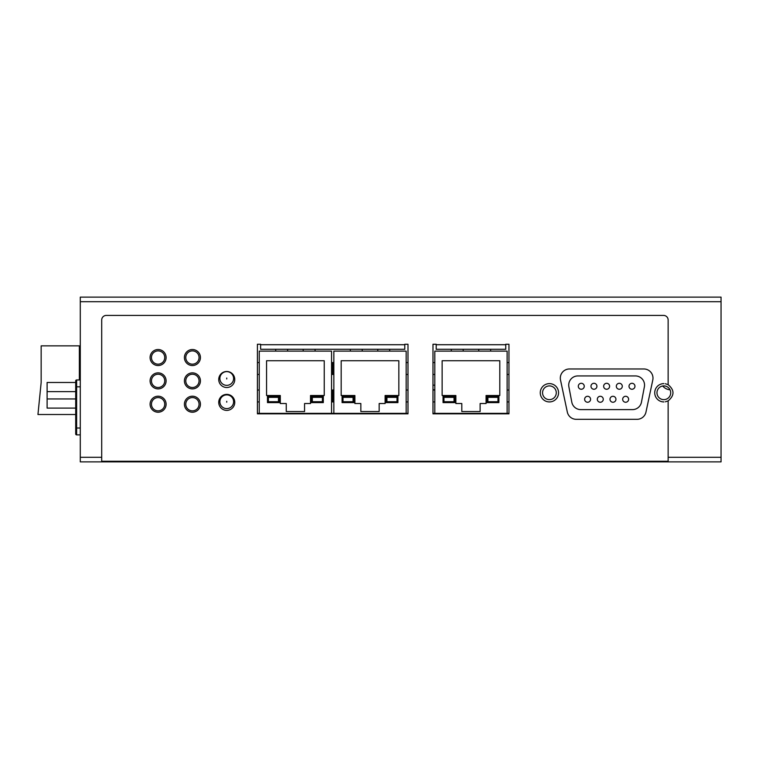 <?xml version="1.0" encoding="UTF-8"?>
<svg xmlns="http://www.w3.org/2000/svg" width="759" height="759" viewBox="0 0 759 759"><rect width="100%" height="100%" fill="white"/><g stroke="black" fill="none" stroke-linecap="round" stroke-linejoin="round"><path stroke-width="1.14" d="M80.283 301.693L80.283 297.12L721.05 297.12L721.05 461.88L80.283 461.88L80.283 301.693L721.05 301.693M80.283 379.955L76.621 379.955A0.911 0.911 0 0 0 75.71 380.876L75.71 386.824L75.71 380.876A0.911 0.911 0 0 1 76.621 379.955L76.621 386.824L80.283 386.824M80.283 428.019L75.71 428.019L75.71 386.824L75.71 433.968A0.911 0.911 0 0 0 76.621 434.879L80.283 434.879M665.339 383.731L668.138 384.671C674.59 390.069 674.59 395.477 668.138 400.875L665.368 401.805M226.742 394.376A8.007 8.007 0 0 1 234.759 402.384A8.007 8.007 0 0 1 226.742 410.391A8.007 8.007 0 0 1 218.734 402.384A8.007 8.007 0 0 1 226.742 394.376M663.888 401.928A9.155 9.155 0 0 1 654.732 392.773A9.155 9.155 0 0 1 663.888 383.618M668.138 400.875L668.138 461.273L101.706 461.273L101.706 320.004A4.573 4.573 0 0 1 106.279 315.421L663.565 315.421A4.573 4.573 0 0 1 668.138 320.004L668.138 384.671M158.09 396.207A8.007 8.007 0 0 1 166.107 404.215A8.007 8.007 0 0 1 158.09 412.222A8.007 8.007 0 0 1 150.083 404.215A8.007 8.007 0 0 1 158.09 396.207M158.09 372.868A8.007 8.007 0 0 1 166.107 380.876A8.007 8.007 0 0 1 158.09 388.883A8.007 8.007 0 0 1 150.083 380.876A8.007 8.007 0 0 1 158.09 372.868M158.09 349.519A8.007 8.007 0 0 1 166.107 357.527A8.007 8.007 0 0 1 158.09 365.544A8.007 8.007 0 0 1 150.083 357.527A8.007 8.007 0 0 1 158.09 349.519M192.416 349.519A8.007 8.007 0 0 1 200.433 357.527A8.007 8.007 0 0 1 192.416 365.544A8.007 8.007 0 0 1 184.409 357.527A8.007 8.007 0 0 1 192.416 349.519M192.416 372.868A8.007 8.007 0 0 1 200.433 380.876A8.007 8.007 0 0 1 192.416 388.883A8.007 8.007 0 0 1 184.409 380.876A8.007 8.007 0 0 1 192.416 372.868M192.416 396.207A8.007 8.007 0 0 1 200.433 404.215A8.007 8.007 0 0 1 192.416 412.222A8.007 8.007 0 0 1 184.409 404.215A8.007 8.007 0 0 1 192.416 396.207M226.742 371.493A8.007 8.007 0 0 1 234.759 379.5A8.007 8.007 0 0 1 226.742 387.507A8.007 8.007 0 0 1 218.734 379.5A8.007 8.007 0 0 1 226.742 371.493M257.415 413.826L257.415 344.254L260.612 344.254L260.612 349.292L404.784 349.292L404.784 344.254L407.991 344.254L407.991 413.826L257.415 413.826M645.975 412.071A9.155 9.155 0 0 1 637.019 419.319L576.28 419.319A9.155 9.155 0 0 1 567.324 412.071L560.512 380.031A9.155 9.155 0 0 1 569.468 368.969L643.841 368.969A9.155 9.155 0 0 1 652.787 380.031L645.975 412.071M432.981 413.826L432.981 344.254L436.188 344.254L436.188 349.292L505.75 349.292L505.75 344.254L508.957 344.254L508.957 413.826L432.981 413.826M549.421 401.928A9.155 9.155 0 0 1 540.266 392.773A9.155 9.155 0 0 1 549.421 383.618A9.155 9.155 0 0 1 558.567 392.773A9.155 9.155 0 0 1 549.421 401.928M287.623 349.292L287.623 351.123L275.716 351.123L275.716 349.292M315.08 349.292L315.08 351.123L303.183 351.123L303.183 349.292M275.716 351.123L259.246 351.123L259.246 413.37L331.56 413.37L331.56 351.123L315.08 351.123M303.183 351.123L287.623 351.123M266.561 360.734L324.235 360.734L324.235 395.515L310.507 395.515L310.507 403.532L304.558 403.532L304.558 411.539L286.247 411.539L286.247 403.532L280.299 403.532L280.299 395.515L266.561 395.515L266.561 360.734M311.418 396.435L323.315 396.435L323.315 402.612L311.418 402.612L311.418 396.435M279.378 402.612L267.481 402.612L267.481 396.435L279.378 396.435L279.378 402.612M257.415 390.031L259.246 390.031M259.246 401.928L257.415 401.928M331.56 413.37L407.991 413.37M432.981 413.37L508.957 413.37M257.415 413.37L259.246 413.37M507.126 413.37L507.126 351.123L434.812 351.123L434.812 413.37M442.136 360.734L499.801 360.734L499.801 395.515L486.073 395.515L486.073 403.532L480.124 403.532L480.124 411.539L461.814 411.539L461.814 403.532L455.865 403.532L455.865 395.515L442.136 395.515L442.136 360.734M486.984 396.435L498.891 396.435L498.891 402.612L486.984 402.612L486.984 396.435M454.954 402.612L443.047 402.612L443.047 396.435L454.954 396.435L454.954 402.612M432.981 390.031L434.812 390.031M434.812 401.928L432.981 401.928M432.981 362.565L434.812 362.565M434.812 374.462L432.981 374.462M490.646 349.292L490.646 351.123M463.189 349.292L463.189 351.123M451.292 351.123L451.292 349.292M478.749 351.123L478.749 349.292M508.957 374.462L507.126 374.462M507.126 362.565L508.957 362.565M508.957 401.928L507.126 401.928M507.126 390.031L508.957 390.031M497.97 401.701L497.97 397.346L487.904 397.346L487.904 401.701L497.97 401.701M454.034 401.701L454.034 397.346L443.968 397.346L443.968 401.701L454.034 401.701M556.281 392.773A6.869 6.869 0 0 1 549.421 399.642A6.869 6.869 0 0 1 542.552 392.773A6.869 6.869 0 0 1 549.421 385.904A6.869 6.869 0 0 1 556.281 392.773M670.7 392.773A6.869 6.869 0 0 1 663.84 399.642A6.869 6.869 0 0 1 656.971 392.773A6.869 6.869 0 0 1 663.84 385.904A6.869 6.869 0 0 1 670.7 392.773M571.802 402.175A9.155 9.155 0 0 0 580.796 409.613L632.465 409.613A9.155 9.155 0 0 0 641.459 402.175L644.382 386.796A9.155 9.155 0 0 0 635.387 375.933L577.865 375.933A9.155 9.155 0 0 0 568.88 386.796L571.802 402.175M584.25 386.274A2.979 2.979 0 0 1 581.271 389.253A2.979 2.979 0 0 1 578.301 386.274A2.979 2.979 0 0 1 581.271 383.295A2.979 2.979 0 0 1 584.25 386.274M596.925 386.274A2.979 2.979 0 0 1 593.946 389.253A2.979 2.979 0 0 1 590.976 386.274A2.979 2.979 0 0 1 593.946 383.295A2.979 2.979 0 0 1 596.925 386.274M609.6 386.274A2.979 2.979 0 0 1 606.631 389.253A2.979 2.979 0 0 1 603.652 386.274A2.979 2.979 0 0 1 606.631 383.295A2.979 2.979 0 0 1 609.6 386.274M622.285 386.274A2.979 2.979 0 0 1 619.306 389.253A2.979 2.979 0 0 1 616.327 386.274A2.979 2.979 0 0 1 619.306 383.295A2.979 2.979 0 0 1 622.285 386.274M634.96 386.274A2.979 2.979 0 0 1 631.981 389.253A2.979 2.979 0 0 1 629.012 386.274A2.979 2.979 0 0 1 631.981 383.295A2.979 2.979 0 0 1 634.96 386.274M590.587 399.272A2.979 2.979 0 0 1 587.608 402.251A2.979 2.979 0 0 1 584.639 399.272A2.979 2.979 0 0 1 587.608 396.293A2.979 2.979 0 0 1 590.587 399.272M603.263 399.272A2.979 2.979 0 0 1 600.293 402.251A2.979 2.979 0 0 1 597.314 399.272A2.979 2.979 0 0 1 600.293 396.293A2.979 2.979 0 0 1 603.263 399.272M615.938 399.272A2.979 2.979 0 0 1 612.968 402.251A2.979 2.979 0 0 1 609.989 399.272A2.979 2.979 0 0 1 612.968 396.293A2.979 2.979 0 0 1 615.938 399.272M628.623 399.272A2.979 2.979 0 0 1 625.644 402.251A2.979 2.979 0 0 1 622.674 399.272A2.979 2.979 0 0 1 625.644 396.293A2.979 2.979 0 0 1 628.623 399.272M75.71 414.509L37.95 414.509L41.157 382.479L41.157 345.857L79.372 345.857L79.372 379.955M80.283 377.014L79.372 377.669M75.71 408.105L47.105 408.105L47.105 382.479L75.71 382.479M80.283 375.61L79.372 375.61M80.283 368.532L79.372 368.286M331.56 390.031L333.846 390.031L333.846 401.928L331.56 401.928M332.698 390.031L332.698 401.928M406.16 413.37L406.16 351.123L333.846 351.123L333.846 390.031M333.846 401.928L333.846 413.37M341.171 360.734L398.836 360.734L398.836 395.515L385.107 395.515L385.107 403.532L379.158 403.532L379.158 411.539L360.848 411.539L360.848 403.532L354.899 403.532L354.899 395.515L341.171 395.515L341.171 360.734M386.018 396.435L397.925 396.435L397.925 402.612L386.018 402.612L386.018 396.435M353.988 402.612L342.081 402.612L342.081 396.435L353.988 396.435L353.988 402.612M333.846 374.462L332.698 374.462L332.698 362.565L333.846 362.565M331.56 362.565L332.698 362.565M332.698 374.462L331.56 374.462M389.68 349.292L389.68 351.123M377.783 351.123L377.783 349.292M362.223 349.292L362.223 351.123M350.326 351.123L350.326 349.292M407.991 374.462L406.16 374.462M406.16 362.565L407.991 362.565M407.991 401.928L406.16 401.928M406.16 390.031L407.991 390.031M397.004 401.701L397.004 397.346L386.938 397.346L386.938 401.701L397.004 401.701M353.068 401.701L353.068 397.346L343.002 397.346L343.002 401.701L353.068 401.701M257.415 362.565L259.246 362.565M259.246 374.462L257.415 374.462M322.404 401.701L322.404 397.346L312.338 397.346L312.338 401.701L322.404 401.701M278.468 401.701L278.468 397.346L268.392 397.346L268.392 401.701L278.468 401.701M662.721 385.999A10.294 10.294 0 0 0 670.017 389.775M434.812 385.221A5.721 5.721 0 0 1 432.981 384.984M432.981 389.671A10.294 10.294 0 0 0 434.812 389.794M158.09 410.856A6.632 6.632 0 0 0 164.731 404.215A6.632 6.632 0 0 0 158.09 397.583A6.632 6.632 0 0 0 151.458 404.215A6.632 6.632 0 0 0 158.09 410.856M158.09 387.507A6.632 6.632 0 0 0 164.731 380.876A6.632 6.632 0 0 0 158.09 374.234A6.632 6.632 0 0 0 151.458 380.876A6.632 6.632 0 0 0 158.09 387.507A6.632 6.632 0 0 0 164.731 380.876A6.632 6.632 0 0 0 158.09 374.234A6.632 6.632 0 0 0 151.458 380.876A6.632 6.632 0 0 0 158.09 387.507M158.09 364.168A6.632 6.632 0 0 0 164.731 357.527A6.632 6.632 0 0 0 158.09 350.895A6.632 6.632 0 0 0 151.458 357.527A6.632 6.632 0 0 0 158.09 364.168A6.632 6.632 0 0 0 164.731 357.527A6.632 6.632 0 0 0 158.09 350.895A6.632 6.632 0 0 0 151.458 357.527A6.632 6.632 0 0 0 158.09 364.168M192.416 410.856A6.632 6.632 0 0 0 199.057 404.215A6.632 6.632 0 0 0 192.416 397.583A6.632 6.632 0 0 0 185.784 404.215A6.632 6.632 0 0 0 192.416 410.856M192.416 387.507A6.632 6.632 0 0 0 199.057 380.876A6.632 6.632 0 0 0 192.416 374.234A6.632 6.632 0 0 0 185.784 380.876A6.632 6.632 0 0 0 192.416 387.507A6.632 6.632 0 0 0 199.057 380.876A6.632 6.632 0 0 0 192.416 374.234A6.632 6.632 0 0 0 185.784 380.876A6.632 6.632 0 0 0 192.416 387.507M192.416 364.168A6.632 6.632 0 0 0 199.057 357.527A6.632 6.632 0 0 0 192.416 350.895A6.632 6.632 0 0 0 185.784 357.527A6.632 6.632 0 0 0 192.416 364.168A6.632 6.632 0 0 0 199.057 357.527A6.632 6.632 0 0 0 192.416 350.895A6.632 6.632 0 0 0 185.784 357.527A6.632 6.632 0 0 0 192.416 364.168M226.742 408.608A6.869 6.869 0 0 0 233.611 401.748A6.869 6.869 0 0 0 226.742 394.879A6.869 6.869 0 0 0 219.882 401.748A6.869 6.869 0 0 0 226.742 408.608A6.869 6.869 0 0 0 233.611 401.748A6.869 6.869 0 0 0 226.742 394.879A6.869 6.869 0 0 0 219.882 401.748A6.869 6.869 0 0 0 226.742 408.608M226.742 385.354A6.869 6.869 0 0 0 233.611 378.494A6.869 6.869 0 0 0 226.742 371.625A6.869 6.869 0 0 0 219.882 378.494A6.869 6.869 0 0 0 226.742 385.354A6.869 6.869 0 0 0 233.611 378.494A6.869 6.869 0 0 0 226.742 371.625A6.869 6.869 0 0 0 219.882 378.494A6.869 6.869 0 0 0 226.742 385.354M76.621 434.879L76.621 386.824L75.71 386.824M404.784 344.719L260.612 344.719M505.75 344.719L436.188 344.719M101.706 457.307L80.283 457.307M721.05 457.307L668.138 457.307M75.71 398.949L47.105 398.949M47.105 391.625L75.71 391.625M226.742 402.204L226.742 401.283L226.742 402.204M226.742 378.95L226.742 378.039L226.742 378.95"/></g></svg>
